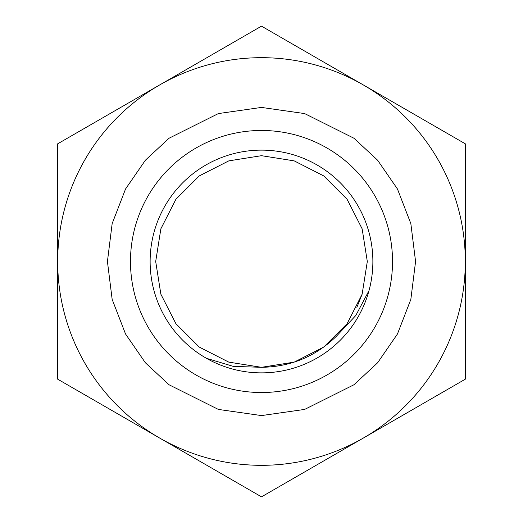 <?xml version="1.0" encoding="UTF-8"?>
<svg xmlns="http://www.w3.org/2000/svg" width="523" height="523" viewBox="0 0 523 523"><rect width="100%" height="100%" fill="white"/><g stroke="black" fill="none" stroke-linecap="round" stroke-linejoin="round"><path stroke-width="0.78" d="M261.5 372.873A111.373 111.373 0 0 1 150.127 261.5A111.373 111.373 0 0 1 261.5 150.127A111.373 111.373 0 0 1 372.873 261.5A111.373 111.373 0 0 1 261.5 372.873M261.5 57.68A203.82 203.82 0 0 0 159.593 84.988L57.68 143.825L57.68 379.175L261.5 496.85L465.32 379.175L465.32 143.825L261.5 26.15L159.593 84.988A203.82 203.82 0 0 0 261.5 465.32A203.82 203.82 0 0 0 363.407 84.988A203.82 203.82 0 0 0 261.5 57.68M261.5 130.475A131.025 131.025 0 0 0 130.475 261.5A131.025 131.025 0 0 0 261.5 392.525A131.025 131.025 0 0 0 392.525 261.5A131.025 131.025 0 0 0 261.5 130.475M206.428 358.301L233.31 366.388L261.5 367.309C290.625 366.871 315.617 356.49 336.466 336.171L355.79 315.513L369.003 290.598M356.863 307.341L362.132 294.194L367.309 261.5L362.132 228.806L347.102 199.309L323.691 175.898L294.194 160.868L261.5 155.691L228.806 160.868L199.309 175.898L175.898 199.309L160.868 228.806L155.691 261.5L160.868 294.194L175.898 323.691L199.309 347.102L228.806 362.132L261.5 367.309L294.194 362.132L323.691 347.102L347.102 323.691L362.132 294.194L367.309 261.5L362.132 228.806L347.102 199.309L323.691 175.898L294.194 160.868L261.5 155.691L228.806 160.868L199.309 175.898L175.898 199.309L160.868 228.806L155.691 261.5L160.868 294.194L175.898 323.691L199.309 347.102L228.806 362.132L261.5 367.309L294.194 362.132L323.691 347.102L347.102 323.691L362.132 294.194M362.132 228.806L347.102 199.309L323.691 175.898L294.194 160.868L261.5 155.691L228.806 160.868L199.309 175.898L175.898 199.309L160.868 228.806L155.691 261.5L160.868 294.194L175.898 323.691L199.309 347.102L228.806 362.132L261.5 367.309L294.194 362.132L323.691 347.102L347.102 323.691L362.132 294.194L367.309 261.5L362.132 228.806L347.102 199.309L323.691 175.898L294.194 160.868L261.5 155.691L228.806 160.868L199.309 175.898L175.898 199.309L160.868 228.806L155.691 261.5L160.868 294.194L175.898 323.691L199.309 347.102L228.806 362.132L261.5 367.309L294.194 362.132L323.691 347.102L347.102 323.691L362.132 294.194L367.309 261.5L362.132 228.806L347.102 199.309L323.691 175.898L294.194 160.868L261.5 155.691L228.806 160.868L199.309 175.898L175.898 199.309L160.868 228.806L155.691 261.5L160.868 294.194L175.898 323.691L199.309 347.102L228.806 362.132L261.5 367.309L294.194 362.132L323.691 347.102L347.102 323.691L362.132 294.194L367.309 261.5L362.132 228.806L347.102 199.309L323.691 175.898L294.194 160.868L261.5 155.691L228.806 160.868L199.309 175.898L175.898 199.309L160.868 228.806L155.691 261.5L160.868 294.194L175.898 323.691L199.309 347.102L228.806 362.132L261.5 367.309M261.5 107.424L304.641 113.583L353.947 138.235L377.586 160.188L397.454 188.993L410.836 223.576L415.576 261.5L410.836 299.424L397.454 334.007L377.586 362.812L353.947 384.765L304.641 409.417L261.5 415.576L218.359 409.417L169.053 384.765L145.414 362.812L125.546 334.007L112.164 299.424L107.424 261.5L112.164 223.576L125.546 188.993L145.414 160.188L169.053 138.235L218.359 113.583L261.5 107.424"/></g></svg>
